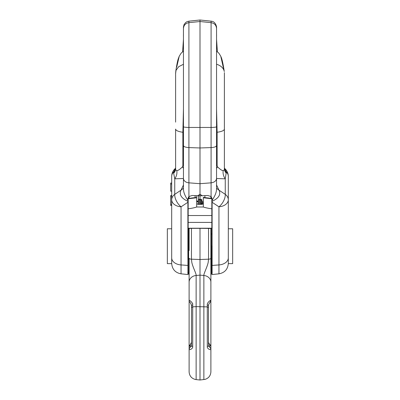 <?xml version="1.0" encoding="UTF-8"?>
<svg xmlns="http://www.w3.org/2000/svg" width="400" height="400" viewBox="0 0 400 400"><rect width="100%" height="100%" fill="white"/><g stroke="black" fill="none" stroke-linecap="round" stroke-linejoin="round"><path stroke-width="0.6" d="M210.89 284.86L210.89 228.47L200 228.345L200 259.5L191.45 259.19L191.45 228.365L188.165 228.48L188.165 198.45L196.68 197.405L196.68 197.765L188.165 198.77M188.165 208.81C191.84 208.315 194.68 207.71 196.68 207L196.68 197.765M210.675 228.465L211.835 228.225L188.165 228.225M189.11 250.57L189.11 228.47L189.11 250.57M192.705 346.495A2.615 1.18 180 0 1 191.505 345.505L191.505 305.62C190.645 301.885 188.855 302.08 189.11 300.335L189.11 258.285A2.615 0.905 180 0 0 191.45 259.19L191.8 262.285C192.72 267.095 196.43 273.745 196.13 275.48L200 275.135L200 380L196.13 379.595L196.13 306.61L192.705 306.9L192.705 346.495C193.19 348.695 189.07 350.62 189.11 349.035L189.11 282.1A7.84 6.66 0 0 1 196.13 275.48L196.13 306.61L207.295 306.9L207.295 346.495C206.81 348.695 210.93 350.62 210.89 349.035L210.89 371.795C210.655 375.64 208.71 378.165 205.055 379.375L200 380M190.31 344.735L190.31 346.855C190.865 347.12 191.265 346.67 191.505 345.505L191.505 342.275L190.31 344.735A2.615 2.595 0 0 0 189.11 346.91L189.11 298.44M196.13 379.595L195.225 379.445C191.41 378.315 189.37 375.765 189.11 371.795L189.11 349.035L190.31 346.855M191.45 228.365L200 228.345M211.835 228.225L211.835 198.45L203.32 197.405L203.32 203.76L201.925 204.38L198.075 204.38L196.68 203.76M211.835 208.81C208.16 208.315 205.32 207.71 203.32 207L203.32 203.76M209.69 346.855C209.135 347.12 208.735 346.67 208.495 345.505L208.495 342.275L209.69 344.735L209.69 346.855L210.89 349.035L210.89 300.335C210.94 299.755 206.81 302.655 207.295 304.98A2.615 0.765 0 0 1 208.495 305.62L208.495 345.505A2.615 1.18 180 0 1 207.295 346.495M203.87 379.595L203.87 275.48L200 275.135L200 259.5L208.55 259.19L208.2 262.285C207.29 267.065 203.57 273.75 203.87 275.48A7.84 6.66 0 0 1 210.89 282.105L210.89 346.91A2.615 2.595 0 0 0 209.69 344.735M188.155 259.355L188.155 246.135M188.45 198.415L188.45 197.665L189.11 197.665L189.11 198.335L189.11 196.35M200 130.485L200 130.76M208.495 323.17L208.495 305.62C208.31 304.62 209.955 302.31 210.16 302.27L210.89 300.335M210.89 198.335L210.89 196.35L210.89 198.335M175.61 122.135L175.61 72.635M175.625 168.04L175.345 168.46A10.455 10.455 0 0 0 171.69 176.405L171.69 199.77A10.455 7.09 0 0 0 181.05 206.815A10.455 5.565 -123.6 0 1 174.75 194.335L174.75 178.84C176.57 176.23 177.25 173.45 176.795 170.5C175.875 170.3 175.48 169.725 175.61 168.765L175.61 129.075C175.835 130.55 178.255 131.61 182.88 132.265L183.45 108.955M175.61 73.67L176.01 70.365L178.71 66.67L183.45 64.285M175.715 71.54C176.775 64.81 177.61 60.615 178.22 58.955L179.245 56.195L176.67 67.27M183.43 35.12L183.45 34.23M188.91 21.165L200 20L200 183.695L188.91 182.835A6.1 4.495 180 0 1 183.45 178.365L183.45 188.815C183.425 192.05 184.905 195.875 187.89 200.29L187.89 198.575L188.91 196.51L188.91 147.58L200 147.965L211.09 147.58C214.45 147.375 216.27 146.71 216.55 145.59L216.55 28.49C216.27 25.205 214.45 23.255 211.09 22.645L211.09 127.455L188.91 127.455C185.55 127.38 183.73 127.14 183.45 126.73L183.45 27.025L184.015 24.645L185.7 22.49L187.16 21.615L188.91 21.165L188.91 22.65C185.55 23.255 183.73 25.205 183.45 28.49L183.485 27.855M197.73 195.745L200 195.86L200 194.24L197.73 195.745L192.245 195.48L188.91 196.51M187.89 265.425L181.05 264.935L181.05 273.83L187.89 274.55L187.89 200.29M171.69 228.78L167.335 228.78L167.335 263.625L171.69 263.625L171.69 199.77A10.455 7.685 180 0 1 174.75 194.335L181.02 190.175L183.45 184.965M175.345 168.465L173.665 171.91L175.625 167.775M175.615 168.145L175.61 168.23A10.455 7.685 180 0 1 173.65 172.71L173.665 171.91A10.455 7.685 0 0 0 171.69 176.405M183.45 178.5L174.75 178.84L173.65 173.245A10.455 7.685 0 0 0 175.61 168.765L175.61 168.765M176.795 170.5C177.73 170.825 179.62 169.61 182.465 166.855L182.875 165.595L182.875 132.265L183.45 132.34M216.555 34.255L216.55 36.83M223.99 70.365L224.285 71.54C222.155 57.81 221.13 57.395 220.745 56.18L223.99 70.365C222.925 67.705 220.765 65.775 217.51 64.57A12.195 8.965 0 0 0 216.55 64.265M224.385 72.635L224.39 73.67M224.39 72.635L224.39 168.765C224.52 169.72 224.125 170.3 223.205 170.5C222.27 170.825 220.38 169.61 217.535 166.855L217.125 165.595L216.55 165.745M216.55 109.09L217.12 132.265L217.125 165.595M200 199.625L200 195.86L202.27 195.745L200 194.24L200 183.695L211.09 182.835L211.09 196.51L212.11 198.575L212.11 274.55L218.95 273.83C224.715 272.745 227.835 269.28 228.31 263.435M211.09 196.51L207.755 195.48L202.27 195.745M183.45 188.27L181.02 190.175C178.96 194.55 181.25 198.26 187.89 201.3M212.11 210.475L211.835 210.475M188.165 210.475L187.89 210.475M212.11 210.215L211.835 210.215M188.165 210.215L187.89 210.215M212.11 201.76L211.835 201.76M203.32 201.76L201.645 201.76M198.125 201.76L196.68 201.76M188.165 201.76L187.89 201.76M228.31 228.78L232.665 228.78L232.665 263.625L228.31 263.625L228.31 176.405A10.455 10.455 0 0 0 224.65 168.46L224.375 168.04M224.655 168.465L226.335 171.91L224.375 167.775M228.31 176.405A10.455 7.685 0 0 0 226.335 171.91L225.25 178.84C223.43 176.23 222.75 173.45 223.205 170.5M212.11 201.3C218.755 198.25 221.045 194.54 218.98 190.175L225.25 194.335A10.455 5.565 123.6 0 1 218.95 206.815A10.455 7.09 0 0 0 228.31 199.77A10.455 7.685 180 0 0 225.25 194.335L225.25 178.84L216.55 178.5M216.55 126.73C216.27 127.14 214.45 127.38 211.09 127.455L211.09 182.835C214.45 182.37 216.27 180.88 216.55 178.365L216.55 188.815C216.575 192.05 215.09 195.875 212.11 200.29M216.55 188.27L218.98 190.175L216.55 184.965M183.45 165.745L182.875 165.595M183.45 168.36L182.465 166.855M216.55 132.34L217.12 132.265C221.745 131.61 224.165 130.55 224.39 129.075M226.35 173.245A10.455 7.685 0 0 1 224.39 168.765M216.55 168.36L217.535 166.855M171.69 183.035L170.695 183.035L170.695 191.16L171.69 191.16M171.69 184.05L170.695 184.05M171.69 205.45L170.695 205.45L170.695 195.57L171.69 195.57M170.695 196.2L171.69 196.2L170.695 196.2M200 126.855L200 119.445M189.11 300.335C189.06 299.755 193.19 302.66 192.705 304.98L192.705 303.52M191.505 307.435L192.705 306.9L192.705 304.98A2.615 0.765 0 0 0 191.505 305.62L191.505 323.17M208.495 307.435L207.295 306.9L207.295 304.98M211.845 246.135L211.845 272.225L211.37 273.73L211.37 228.48M196.79 201.76L196.68 200.485L197.415 201.275L198.175 201.045M198.43 195.78L198.43 199.635L198.43 195.78M201.975 203.55L202.85 202.73L201.975 201.915L201.1 202.73L201.975 203.55M196.68 195.695L196.68 200.48M208.55 228.365L208.55 259.19A2.615 0.905 180 0 0 210.89 258.285L210.89 228.47M211.835 198.77L203.32 197.765M203.32 207L196.68 207M211.835 222.405L188.165 222.405M188.155 272.225L188.63 273.73L188.63 228.48M195.105 197.6L195.105 195.62M183.435 34.795L183.45 35.16M183.45 178.365L183.45 145.59C183.73 146.71 185.55 147.375 188.91 147.58L188.91 22.65L200 21.52L211.09 22.645L211.09 21.165L200 20M187.89 202.275L181.05 206.815L181.05 264.935A10.455 7.09 180 0 1 176.915 264.025A10.455 7.09 180 0 1 171.69 257.885M173.65 172.71L173.65 173.245M216.565 34.8L216.55 35.125M228.31 257.885A10.455 7.09 180 0 1 218.95 264.935L218.95 273.83M224.385 168.145L224.39 168.23A10.455 7.685 180 0 0 226.35 172.71M212.11 202.275L218.95 206.815L218.95 264.935L212.11 265.425M204.895 195.62L204.895 197.6M198.845 204.38L199.215 199.16L200.1 199.875M200.615 204.38L200.985 199.16L201.825 199.735L202.08 201.76M197.555 201.285L197.61 201.76M201.63 201.985L201.78 200.345L200.99 200.905M211.835 215.53L188.165 215.53M188.155 249.465L188.165 219.96M188.63 273.73L189.11 275.24M189.11 346.91L191.505 342.275M208.495 342.275C208.445 343.965 210.84 344.6 210.89 346.91M210.89 285.11L210.89 275.24L211.37 273.73M179.245 56.2L181.095 53.245L183.45 51.085M182.62 51.72L183.45 39.31M183.45 36.785L183.43 35.085M181.05 273.83C175.285 272.745 172.165 269.28 171.69 263.435M216.55 27.205L216.515 27.855M211.09 21.165C213.845 21.335 215.66 23.22 216.54 26.81L216.55 28.49M216.57 35.325L216.55 36.79M216.55 39.345L217.375 51.715M216.55 51.085L218.915 53.26L220.75 56.18M216.55 178.365L216.55 145.59M183.45 145.59L183.45 126.73M170.695 204.61L171.69 204.61M187.89 234.01L188.155 234.01M211.845 234.01L212.11 234.01M187.89 258.4L188.155 258.4M211.845 258.4L212.11 258.4M199.73 204.38L200.01 200.345M201.5 204.38L201.545 203.44M202.85 202.73L202.85 204.22M201.1 202.73L201.1 204.38M197.98 204.375L198.365 199.765L199.215 199.16M199.75 204.38L200.135 199.77L200.985 199.16"/></g></svg>

